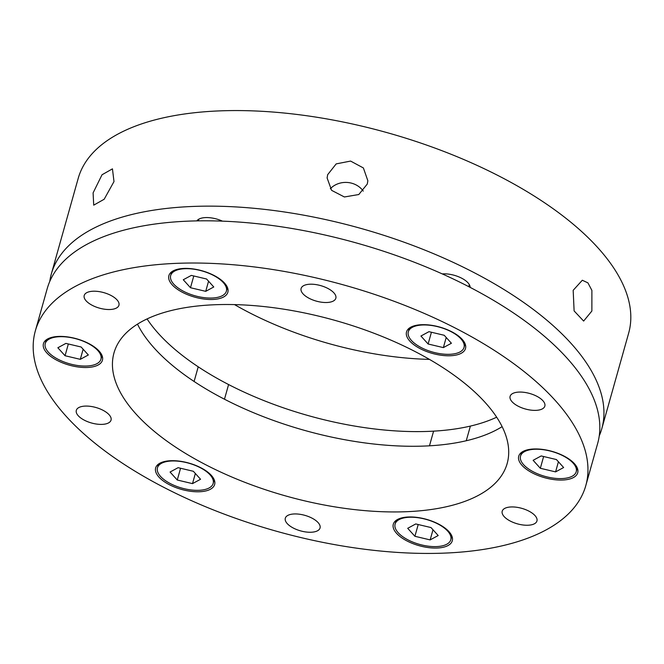 <?xml version="1.0" encoding="UTF-8"?>
<svg xmlns="http://www.w3.org/2000/svg" width="664" height="664" viewBox="0 0 664 664"><rect width="100%" height="100%" fill="white"/><g stroke="black" fill="none" stroke-linecap="round" stroke-linejoin="round"><path stroke-width="1" d="M93.093 192.909L102.024 174.765L112.448 168.855L113.992 181.571L104.173 199.25L93.715 205.151L93.093 192.909M601.791 428.712L628.659 333.137A285.902 127.646 -164.3 0 0 510.533 182.152A285.902 127.646 -164.3 0 0 222.515 110.78A285.902 127.646 -164.3 0 0 78.194 178.408L51.327 273.983A285.902 127.646 15.7 0 1 195.648 206.355A285.902 127.646 15.7 0 1 483.666 277.735A285.902 127.646 15.7 0 1 601.791 428.712A285.902 127.646 15.7 0 1 599.243 435.908M49.758 281.453A285.902 127.646 15.7 0 1 51.327 273.983M573.173 290.309L582.32 280.241L587.922 282.864L591.89 290.384L591.873 311.018L583.639 321.061L574.111 310.918L573.173 290.309M327.676 174.665L336.183 163.892L350.6 161.078L363.382 167.95L367.848 180.749L367.283 184.044L358.792 194.527L344.4 196.976L331.602 190.344L327.103 177.944L327.676 174.665M363.241 191.091A20.418 18.194 3.9 0 0 330.307 188.767M496.664 417.199A204.213 91.175 15.7 0 1 426.661 431.459A204.213 91.175 15.7 0 1 147.059 318.928M470.154 287.387A18.716 8.358 -164.3 0 0 443.419 273.85A18.716 8.358 -164.3 0 0 442.282 273.917M222.415 221.137A18.716 8.358 -164.3 0 0 205.782 217.576A18.716 8.358 -164.3 0 0 196.859 220.88M585.806 485.591L597.675 443.378A285.902 127.646 -164.3 0 0 479.541 292.392A285.902 127.646 -164.3 0 0 191.531 221.021A285.902 127.646 -164.3 0 0 47.21 288.649L35.341 330.863A285.902 127.646 15.7 0 1 179.662 263.234A285.902 127.646 15.7 0 1 467.672 334.614A285.902 127.646 15.7 0 1 585.806 485.591A285.902 127.646 15.7 0 1 441.485 553.22A285.902 127.646 15.7 0 1 153.467 481.848A285.902 127.646 15.7 0 1 35.341 330.863M217.062 304.66A204.213 91.175 15.7 0 1 422.785 355.647A204.213 91.175 15.7 0 1 507.171 463.489A204.213 91.175 15.7 0 1 404.086 511.795A204.213 91.175 15.7 0 1 198.353 460.816A204.213 91.175 15.7 0 1 113.976 352.966A204.213 91.175 15.7 0 1 217.062 304.66M502.125 426.637A204.213 91.175 15.7 0 1 422.545 446.125A204.213 91.175 15.7 0 1 137.481 324.148M408.758 516.974A30.635 13.678 15.7 0 1 439.618 524.618A30.635 13.678 15.7 0 1 452.275 540.795A30.635 13.678 15.7 0 1 436.812 548.041A30.635 13.678 15.7 0 1 405.953 540.396A30.635 13.678 15.7 0 1 393.296 524.22A30.635 13.678 15.7 0 1 408.758 516.974M534.188 448.972A30.635 13.678 15.7 0 1 565.047 456.616A30.635 13.678 15.7 0 1 577.705 472.793A30.635 13.678 15.7 0 1 562.242 480.039A30.635 13.678 15.7 0 1 531.383 472.394A30.635 13.678 15.7 0 1 518.725 456.218A30.635 13.678 15.7 0 1 534.188 448.972M421.98 324.688A30.635 13.678 15.7 0 1 452.84 332.34A30.635 13.678 15.7 0 1 465.497 348.517A30.635 13.678 15.7 0 1 450.034 355.763A30.635 13.678 15.7 0 1 419.175 348.11A30.635 13.678 15.7 0 1 406.517 331.934A30.635 13.678 15.7 0 1 421.98 324.688M184.335 268.414A30.635 13.678 15.7 0 1 215.194 276.066A30.635 13.678 15.7 0 1 227.852 292.243A30.635 13.678 15.7 0 1 212.389 299.489A30.635 13.678 15.7 0 1 181.529 291.836A30.635 13.678 15.7 0 1 168.872 275.66A30.635 13.678 15.7 0 1 184.335 268.414M58.905 336.424A30.635 13.678 15.7 0 1 89.764 344.068A30.635 13.678 15.7 0 1 102.422 360.245A30.635 13.678 15.7 0 1 86.959 367.491A30.635 13.678 15.7 0 1 56.1 359.846A30.635 13.678 15.7 0 1 43.442 343.67A30.635 13.678 15.7 0 1 58.905 336.424M171.113 460.7A30.635 13.678 15.7 0 1 201.972 468.344A30.635 13.678 15.7 0 1 214.63 484.521A30.635 13.678 15.7 0 1 199.167 491.767A30.635 13.678 15.7 0 1 168.307 484.122A30.635 13.678 15.7 0 1 155.65 467.946A30.635 13.678 15.7 0 1 171.113 460.7M511.313 506.947A18.036 8.051 15.7 0 1 529.49 511.446A18.036 8.051 15.7 0 1 536.944 520.974A18.036 8.051 15.7 0 1 527.83 525.241A18.036 8.051 15.7 0 1 509.661 520.734A18.036 8.051 15.7 0 1 502.208 511.214A18.036 8.051 15.7 0 1 511.313 506.947M519.215 392.075A18.036 8.051 15.7 0 1 537.384 396.574A18.036 8.051 15.7 0 1 544.837 406.102A18.036 8.051 15.7 0 1 535.732 410.369A18.036 8.051 15.7 0 1 517.563 405.87A18.036 8.051 15.7 0 1 510.11 396.342A18.036 8.051 15.7 0 1 519.215 392.075M310.212 284.209A18.036 8.051 15.7 0 1 328.381 288.716A18.036 8.051 15.7 0 1 335.835 298.244A18.036 8.051 15.7 0 1 326.729 302.51A18.036 8.051 15.7 0 1 308.561 298.003A18.036 8.051 15.7 0 1 301.107 288.475A18.036 8.051 15.7 0 1 310.212 284.209M93.309 291.222A18.036 8.051 15.7 0 1 111.486 295.721A18.036 8.051 15.7 0 1 118.939 305.249A18.036 8.051 15.7 0 1 109.834 309.515A18.036 8.051 15.7 0 1 91.657 305.008A18.036 8.051 15.7 0 1 84.204 295.488A18.036 8.051 15.7 0 1 93.309 291.222M85.415 406.086A18.036 8.051 15.7 0 1 103.584 410.593A18.036 8.051 15.7 0 1 111.037 420.121A18.036 8.051 15.7 0 1 101.932 424.387A18.036 8.051 15.7 0 1 83.764 419.88A18.036 8.051 15.7 0 1 76.31 410.352A18.036 8.051 15.7 0 1 85.415 406.086M294.418 513.953A18.036 8.051 15.7 0 1 312.586 518.451A18.036 8.051 15.7 0 1 320.04 527.98A18.036 8.051 15.7 0 1 310.935 532.246A18.036 8.051 15.7 0 1 292.766 527.747A18.036 8.051 15.7 0 1 285.304 518.219A18.036 8.051 15.7 0 1 294.418 513.953M234.541 304.61A204.213 91.175 -164.3 0 0 429.459 359.39M86.345 366.038A28.934 12.915 -164.3 0 0 100.945 359.199A28.934 12.915 -164.3 0 0 88.993 343.919A28.934 12.915 -164.3 0 0 59.851 336.698A28.934 12.915 -164.3 0 0 45.243 343.537A28.934 12.915 -164.3 0 0 57.195 358.817A28.934 12.915 -164.3 0 0 86.345 366.038M81.141 347.006L65.894 343.396L57.851 347.762L65.047 355.73L80.294 359.34L88.337 354.974L81.141 347.006M83.141 349.214L80.294 359.34M68.35 343.977L65.047 355.73M198.553 490.322A28.934 12.915 -164.3 0 0 213.161 483.475A28.934 12.915 -164.3 0 0 201.2 468.195A28.934 12.915 -164.3 0 0 172.059 460.974A28.934 12.915 -164.3 0 0 157.451 467.821A28.934 12.915 -164.3 0 0 169.411 483.093A28.934 12.915 -164.3 0 0 198.553 490.322M193.348 471.282L178.11 467.672L170.059 472.038L177.263 480.014L192.502 483.624L200.553 479.259L193.348 471.282M195.349 473.498L192.502 483.624M180.566 468.253L177.263 480.014M436.198 546.596A28.934 12.915 -164.3 0 0 450.798 539.749A28.934 12.915 -164.3 0 0 438.846 524.477A28.934 12.915 -164.3 0 0 409.705 517.248A28.934 12.915 -164.3 0 0 395.097 524.095A28.934 12.915 -164.3 0 0 407.049 539.375A28.934 12.915 -164.3 0 0 436.198 546.596M430.994 527.556L415.747 523.946L407.704 528.312L414.9 536.288L430.147 539.898L438.19 535.533L430.994 527.556M432.994 529.772L430.147 539.898M418.204 524.535L414.9 536.288M561.628 478.586A28.934 12.915 -164.3 0 0 576.227 471.747A28.934 12.915 -164.3 0 0 564.275 456.467A28.934 12.915 -164.3 0 0 535.134 449.246A28.934 12.915 -164.3 0 0 520.526 456.085A28.934 12.915 -164.3 0 0 532.486 471.365A28.934 12.915 -164.3 0 0 561.628 478.586M556.424 459.554L541.185 455.944L533.134 460.31L540.33 468.278L555.577 471.888L563.628 467.531L556.424 459.554M558.424 461.77L555.577 471.888M543.633 456.525L540.33 468.278M449.42 354.31A28.934 12.915 -164.3 0 0 464.02 347.463A28.934 12.915 -164.3 0 0 452.068 332.191A28.934 12.915 -164.3 0 0 422.926 324.97A28.934 12.915 -164.3 0 0 408.318 331.809A28.934 12.915 -164.3 0 0 420.271 347.089A28.934 12.915 -164.3 0 0 449.42 354.31M444.216 335.278L428.969 331.668L420.926 336.026L428.122 344.002L443.369 347.612L451.412 343.246L444.216 335.278M446.216 337.486L443.369 347.612M431.426 332.249L428.122 344.002M211.774 298.036A28.934 12.915 -164.3 0 0 226.382 291.189A28.934 12.915 -164.3 0 0 214.422 275.917A28.934 12.915 -164.3 0 0 185.281 268.688A28.934 12.915 -164.3 0 0 170.673 275.535A28.934 12.915 -164.3 0 0 182.633 290.815A28.934 12.915 -164.3 0 0 211.774 298.036M206.57 279.004L191.332 275.394L183.281 279.752L190.485 287.728L205.724 291.338L213.775 286.972L206.57 279.004M208.571 281.212L205.724 291.338M193.788 275.975L190.485 287.728M100.945 359.199L101.999 355.456M45.243 343.537L46.297 339.802M228.59 384.547L224.473 399.205M213.161 483.475L214.206 479.732M157.451 467.821L158.505 464.078M198.221 366.81L194.104 381.468M470.378 426.089L466.252 440.747M450.798 539.749L451.852 536.014M395.097 524.095L396.151 520.352M433.592 431.152L429.475 445.81M576.227 471.747L577.282 468.004M520.526 456.085L521.58 452.35M469.315 284.599L468.742 286.649M464.02 347.463L465.074 343.728M408.318 331.809L409.373 328.066M226.382 291.189L227.428 287.454M170.673 275.535L171.727 271.792M198.91 219.112L198.42 220.855"/></g></svg>
